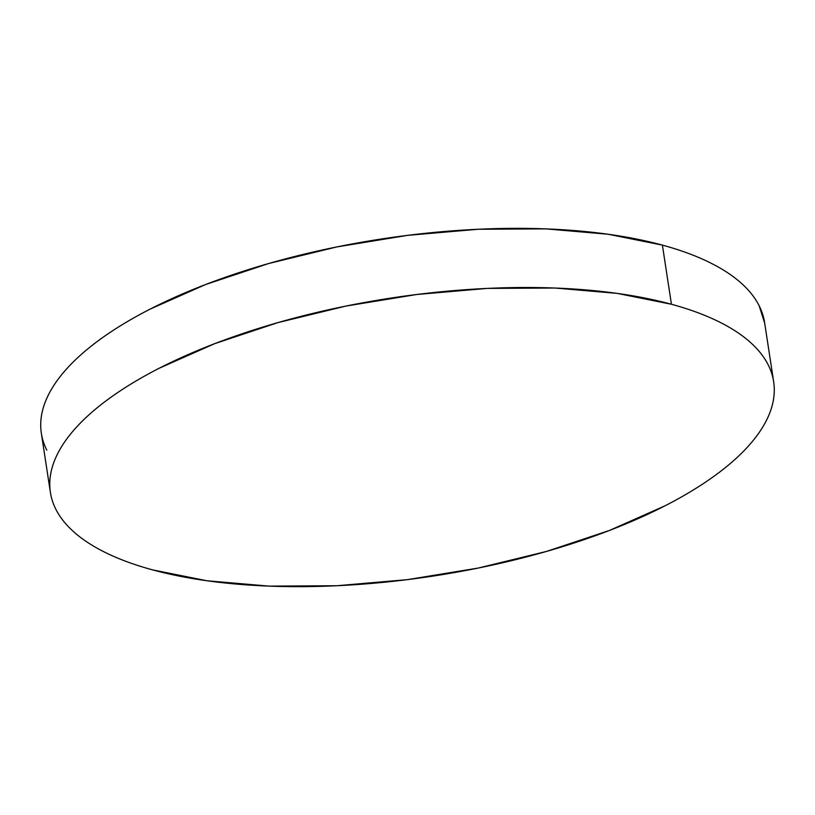<?xml version="1.0" encoding="UTF-8"?>
<svg xmlns="http://www.w3.org/2000/svg" width="815" height="815" viewBox="0 0 815 815"><rect width="100%" height="100%" fill="white"/><g stroke="black" fill="none" stroke-linecap="round" stroke-linejoin="round"><path stroke-width="1.22" d="M773.659 381.736L764.602 322.587A365.843 140.588 171.3 0 0 662.391 245.111L671.438 304.26A365.843 140.588 -8.7 0 1 773.659 381.736A365.843 140.588 -8.7 0 1 558.306 547.955A365.843 140.588 -8.7 0 1 152.609 569.889A365.843 140.588 -8.7 0 1 50.398 492.413A365.843 140.588 -8.7 0 1 265.751 326.194A365.843 140.588 -8.7 0 1 671.438 304.26L662.391 245.111A365.843 140.588 171.3 0 0 256.694 267.045A365.843 140.588 171.3 0 0 41.341 433.264L50.398 492.413M671.438 304.26L617.128 293.38L554.934 288.031L487.248 288.408L416.669 294.5L345.917 306.073L277.701 322.669L214.651 343.675L159.18 368.258C142.146 376.988 126.896 386.065 113.428 395.499C99.96 404.933 88.529 414.54 79.147 424.33C69.764 434.11 62.602 443.89 57.671 453.649C52.73 463.409 50.102 472.975 49.797 482.337C49.501 491.7 51.518 500.675 55.858 509.283C60.198 517.882 66.779 525.94 75.601 533.448C84.414 540.956 95.304 547.782 108.263 553.915C121.231 560.048 136.003 565.376 152.609 569.889L206.918 580.769L269.113 586.117L336.809 585.741L407.378 579.648L478.14 568.075L546.356 551.47L609.406 530.473L664.877 505.881C681.911 497.16 697.161 488.083 710.629 478.649C724.087 469.216 735.517 459.609 744.9 449.819C754.283 440.039 761.444 430.259 766.385 420.499C771.326 410.74 773.944 401.174 774.25 391.811C774.556 382.449 772.539 373.474 768.199 364.865C763.859 356.267 757.278 348.209 748.455 340.701C739.633 333.192 728.742 326.367 715.784 320.234C702.825 314.101 688.043 308.773 671.438 304.26M764.694 323.188L759.142 305.717C754.802 297.118 748.221 289.06 739.399 281.552C730.586 274.044 719.696 267.218 706.737 261.085C693.769 254.952 678.997 249.624 662.391 245.111L608.082 234.231L545.887 228.883L478.191 229.26L407.622 235.352L336.86 246.925L268.644 263.53L205.594 284.527L150.123 309.119C133.089 317.84 117.839 326.917 104.371 336.351C90.913 345.784 79.483 355.391 70.1 365.181C60.718 374.961 53.556 384.741 48.615 394.501C43.674 404.26 41.056 413.826 40.75 423.189C40.444 432.551 42.462 441.526 46.801 450.135"/></g></svg>

